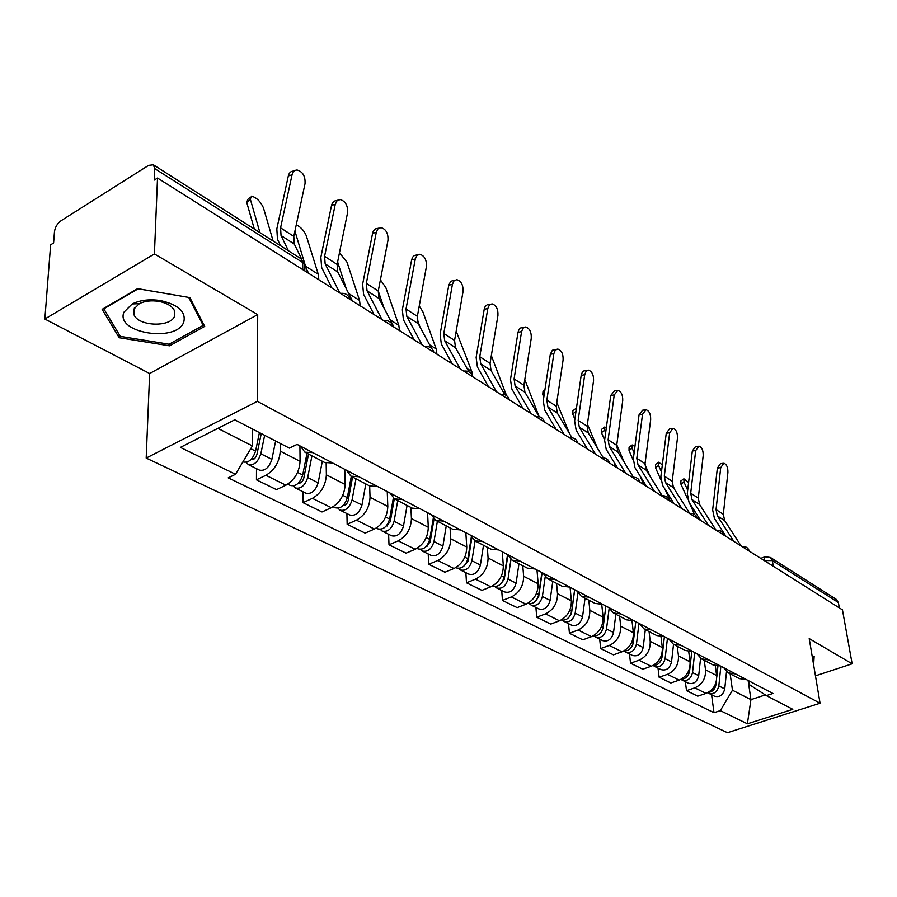 <?xml version="1.0" encoding="UTF-8"?>
<svg xmlns="http://www.w3.org/2000/svg" width="897" height="897" viewBox="0 0 897 897"><rect width="100%" height="100%" fill="white"/><g stroke="black" fill="none" stroke-linecap="round" stroke-linejoin="round"><path stroke-width="1.35" d="M154.419 253.952L44.85 319.029L149.642 373.522L146.189 458.075L727.445 732.692L820.06 703.237L257.327 401.34L257.697 314.612L154.419 253.952L157.513 178.043L842.451 609.859L852.15 663.814L809.206 638.597L820.06 703.237M44.85 319.029L50.624 244.836L53.596 242.975L54.459 231.74C55.154 227.154 57.318 223.499 60.962 220.785L148.599 165.362L153.353 164.801L301.067 258.796L302.67 262.507L154.744 168.625L153.353 164.801M836.262 599.342L838.37 602.526L772.373 560.625L764.233 560.547M839.334 607.897L838.37 602.526M815.463 675.833L852.15 663.814M154.744 168.625L154.262 180.073L157.513 178.043M280.234 443.398L280.256 451.146C279.404 462 274.628 470.05 265.904 475.287L256.452 479.828L276.478 489.639L285.908 485.199C294.575 480.052 299.306 472.102 300.08 461.338L299.923 445.876M312.84 452.637L304.868 452.166L300.45 446.157M256.497 468.66L256.452 479.828M305.35 452.413L324.669 462.493L332.641 463.009M326.16 463.144L326.373 474.861C325.689 485.49 321.036 493.316 312.414 498.34L303.04 502.668L322.001 511.963L331.341 507.713C339.907 502.78 344.515 495.043 345.132 484.503L344.762 469.344M358.89 476.744L350.929 476.172L346.444 470.23M302.928 491.724L303.04 502.668M346.904 513.566L347.161 524.297L365.135 533.11L374.374 529.051C382.851 524.308 387.325 516.773 387.807 506.446L370.035 497.308L369.665 485.939L377.603 486.544M370.035 497.308C369.497 507.713 364.967 515.338 356.445 520.159L347.161 524.297M402.428 499.539L394.501 498.889L389.96 493.002M394.994 499.136L412.239 508.128L420.155 508.812M387.807 506.446L387.246 491.59M410.916 507.444L411.42 518.589C411.017 528.793 406.599 536.215 398.19 540.846L389.006 544.804L406.061 553.169L415.199 549.289C423.575 544.714 427.936 537.381 428.295 527.268L427.555 512.68M443.679 521.123L435.785 520.406L431.188 514.586M388.603 534.287L389.006 544.804M436.278 520.652L452.604 529.174L460.475 529.925M450.081 527.851L450.72 538.794C450.429 548.796 446.134 556.028 437.814 560.49L428.732 564.28L444.934 572.23L453.983 568.507C462.258 564.112 466.507 556.959 466.754 547.035L465.846 532.728M482.799 541.609L474.95 540.813L470.32 535.072M428.205 553.965L428.732 564.28M475.444 541.07L490.928 549.143L498.754 549.951M487.329 547.271L488.08 558.001C487.901 567.812 483.696 574.865 475.488 579.159L466.496 582.803L481.924 590.361L490.872 586.795C499.046 582.557 503.195 575.571 503.329 565.85L502.286 551.801M519.957 561.051L512.165 560.21L507.5 554.537M465.868 572.678L466.496 582.803M512.647 560.468L527.346 568.126L535.128 568.99M522.783 565.749L523.635 576.289C523.545 585.898 519.453 592.782 511.346 596.942L502.455 600.429L517.154 607.628L526.001 604.197C534.063 600.115 538.122 593.298 538.166 583.756L536.989 569.965M555.299 579.552L547.551 578.655L542.876 573.048M501.726 590.484L502.455 600.429M548.045 578.913L562.015 586.189L569.73 587.109M556.577 583.364L557.508 593.713C557.519 603.143 553.527 609.859 545.522 613.873L536.731 617.226L550.747 624.099L559.493 620.802C567.453 616.844 571.411 610.195 571.378 600.833L570.088 587.3M588.948 597.167L581.267 596.225L576.569 590.686M535.913 607.471L536.731 617.226M581.749 596.483L595.047 603.412L602.706 604.365M588.813 600.16L589.834 610.33C589.923 619.592 586.021 626.151 578.117 630.03L569.427 633.26L582.815 639.819L591.459 636.646C599.319 632.822 603.188 626.319 603.076 617.136L601.752 604.544M621.027 613.963L613.402 612.976L608.704 607.516M568.53 623.673L569.427 633.26M613.884 613.234L626.554 619.838L634.157 620.825M619.614 616.217L620.713 626.207C620.87 635.289 617.058 641.714 609.254 645.459L600.665 648.565L613.458 654.844L622.002 651.783C629.772 648.083 633.551 641.725 633.36 632.71L632.037 621.105M651.648 629.986L644.091 628.976L639.393 623.572M599.701 639.157L600.665 648.565M644.562 629.223L656.649 635.524L664.184 636.545M649.069 631.566L650.224 641.377C650.46 650.303 646.726 656.582 639.023 660.214L630.535 663.208L642.779 669.218L651.222 666.258C658.88 662.681 662.58 656.458 662.322 647.6L661.011 636.78M680.901 645.302L673.4 644.248L668.714 638.922M629.503 653.969L630.535 663.208M673.882 644.506L685.42 650.516L692.888 651.57M677.246 646.255L678.468 655.909C678.771 664.677 675.105 670.81 667.503 674.331L659.116 677.224L670.844 682.976L679.186 680.128C686.754 676.652 690.376 670.564 690.062 661.863L688.739 651.671M708.877 659.945L701.454 658.869L696.767 653.599M658.028 668.142L659.116 677.224M701.925 659.116L712.947 664.868L720.347 665.944M704.257 660.338L705.524 669.824C705.883 678.435 702.295 684.445 694.794 687.853L686.508 690.656L697.743 696.162L705.995 693.415C713.463 690.04 717.006 684.086 716.636 675.531L715.301 665.809M735.663 673.961L728.297 672.862L723.632 667.66M685.364 681.72L686.508 690.656M728.768 673.109L739.319 678.603L746.652 679.713M217.893 428.362L252.393 445.921L252.494 429.013M252.393 445.921L235.541 474.289L180.398 447.401L234.745 419.807L289.372 448.141L297.098 444.396L772.911 693.459L766.363 695.601L792.813 709.325L747.392 723.812L720.325 710.626L732.468 690.219L750.946 699.626L765.32 694.928M235.541 474.289L228.197 477.854L714.001 712.689L720.325 710.626M146.189 458.075L257.327 401.34M149.642 373.522L257.697 314.612M204.707 326.396L189.861 297.613L137.633 288.632L102.146 309.342L119.178 337.721L169.544 345.816L204.707 326.396M813.635 664.969L814.151 656.301L812.144 656.088M748.132 680.487L750.946 699.626L747.392 723.812M730.147 673.826L732.468 690.219M766.363 695.601L749.365 684.613L748.804 680.845M711.579 694.738L714.001 712.689M169.6 343.943L169.544 345.816M119.335 334.772L119.178 337.721M301.762 259.311L294.294 244.051L293.79 236.393L305.025 183.683C305.451 176.272 302.827 171.719 297.165 170.015C294.564 170.049 292.848 171.652 292.041 174.825L288.329 175.913C289.137 172.74 290.852 171.148 293.454 171.114L294.407 170.834M308.59 273.282L305.058 266.05M288.386 250.723L281.041 235.53L280.57 227.838L292.041 174.825M280.582 245.767L277.453 239.23L276.825 228.847L288.329 175.913M254.311 229.038L246.731 202.408L247.852 199.358L250.151 197.306M273.137 241.024L263.393 207.7C260.354 201.253 256.363 197.407 251.44 196.151L250.319 199.179L246.731 202.408M259.412 432.601L255.555 451.113C252.73 459.477 248.547 463.099 243.009 461.955L242.896 461.91M260.758 433.296L260.758 435.964M261.251 433.554L256.923 454.409C255.578 458.401 253.582 460.127 250.925 459.6M264.649 435.314L260.825 453.781C258.011 462.134 253.829 465.734 248.29 464.59L246.271 462.325M275.626 441.01L271.869 459.376C269.089 467.685 264.929 471.25 259.39 470.095L248.525 464.702M259.906 232.603L250.319 199.179M352.443 300.932L337.732 271.959L337.115 264.424L347.565 212.746C347.958 205.57 345.491 201.175 340.165 199.549L337.048 200.76L335.243 204.337L331.542 205.346L332.372 203.058L334.144 201.152L337.698 200.222M339.761 292.938L325.163 263.886L324.579 256.318L335.243 204.337M331.856 287.959L321.631 267.463L320.857 257.237L331.542 205.346M394.03 327.158L378.971 298.466L378.254 291.043L387.975 240.351C388.334 233.399 386.013 229.15 381.001 227.591L377.996 228.791L376.269 232.357L372.591 233.287L373.376 231.022L375.507 228.892L378.792 228.163M381.999 319.567L367.03 290.785L366.335 283.329L376.269 232.357M374.049 314.555L363.565 294.261L362.635 284.192L372.591 233.287M123.932 312.201C115.018 333.079 176.496 342.946 183.739 322.158C186.217 311.954 178.503 304.767 160.585 300.585C149.709 298.948 140.246 300.069 132.207 303.948L123.932 312.201M133.675 309.286L134.068 314.97C139.013 326.542 170.901 327.394 174.556 316.125L174.242 310.227C171.719 305.832 166.528 302.872 158.679 301.37C151.279 300.248 144.832 301.011 139.36 303.657L133.675 309.286M188.751 297.49L203.171 325.387L169.096 344.224L120.288 336.364L103.817 308.848L138.194 288.8L188.751 297.423M203.215 323.492L203.171 325.387M813.131 656.189L812.884 660.472M318.839 279.741L318.267 274.269L306.269 235.676C304.094 230.652 300.764 227.008 296.268 224.732M306.998 453.277L302.704 475.006C300.013 483.18 295.887 486.667 290.348 485.479L287.746 484.189M306.639 455.071L306.74 463.177M308.534 454.073L303.803 478.101C302.67 481.723 300.82 483.438 298.23 483.248M311.943 455.855L307.693 477.529C305.002 485.681 300.887 489.157 295.348 487.957L293.397 485.927M322.315 461.26L318.143 482.833C315.486 490.928 311.382 494.382 305.843 493.171L295.573 488.069M294.463 244.388L293.498 241.215M306.112 268.203L294.922 231.078M360.19 305.821L359.551 300.417L347.027 262.26L339.47 252.752M351.299 476.374L347.33 497.622C344.751 505.594 340.692 508.969 335.153 507.736L333.157 506.749M350.222 482.115L350.391 488.641M352.566 477.025L348.182 500.526C347.229 503.811 345.524 505.493 343.046 505.583M355.986 478.807L352.05 500.01C349.482 507.96 345.435 511.324 339.885 510.09L338.001 508.229M365.819 483.932L361.951 505.033C359.417 512.938 355.369 516.268 349.83 515.024L340.12 510.202M346.287 288.8L337.608 261.958M431.491 348.283L418.17 323.649L417.363 316.338L426.411 266.611C426.748 259.872 424.55 255.757 419.83 254.266L416.937 255.454L415.277 259.009L411.622 259.872L412.642 257.136L414.425 255.488L417.845 254.737M422.095 344.84L406.812 316.349L406.027 309.005L415.277 259.009M414.111 339.817L403.403 319.713L402.349 309.801L411.622 259.872M468.94 371.863L455.474 347.621L454.577 340.423L463.031 291.626C463.323 285.078 461.249 281.097 456.797 279.662L454.005 280.851L452.413 284.371L448.78 285.179L450.72 281.322L455.014 280.055M460.206 368.869L444.665 340.669L443.791 333.449L452.413 284.371M452.2 363.823L441.302 343.932L440.135 334.166L448.78 285.179M504.832 394.736L491.018 370.461L490.054 363.375L497.936 315.464C498.205 309.117 496.232 305.249 492.027 303.87L489.336 305.047L487.811 308.557L484.212 309.297L485.142 306.595L487.183 304.789L490.424 304.206M496.478 391.742L480.714 363.834L479.772 356.714L487.811 308.557M488.473 386.685L477.406 367.008L476.139 357.387L484.212 309.297M399.513 330.612L398.806 325.297L385.833 287.578L380.395 279.853M393.323 498.093L389.612 519.049C387.156 526.842 383.154 530.093 377.615 528.826L376.179 528.12M391.675 507.388L391.877 512.523M394.31 498.777L390.24 521.774L385.553 526.718M397.741 500.571L394.086 521.314C391.641 529.084 387.65 532.336 382.111 531.069L380.306 529.365M407.07 505.437L403.482 526.079C401.06 533.805 397.079 537.034 391.552 535.756L382.346 531.181M384.062 308.153L378.254 291.032L366.335 283.329M436.962 354.214L436.189 348.978L422.823 311.696L419.247 305.967M433.273 518.32L429.741 539.389C427.387 547.002 423.451 550.153 417.924 548.852L416.982 548.392M431.143 531.058L431.345 534.982M434.002 519.094L430.179 541.956L425.929 546.733M437.377 521.235L433.991 541.541C431.648 549.132 427.723 552.283 422.195 550.982L420.458 549.413M446.246 525.855L442.916 546.06C440.595 553.617 436.682 556.734 431.154 555.434L422.431 551.094M420.031 327.091L417.105 318.839M472.652 376.718L471.833 371.56L456.181 331.161M471.295 537.18L467.875 558.708C465.621 566.153 461.742 569.214 456.237 567.891L455.743 567.644M468.739 553.303L468.918 556.162M471.811 537.965L468.133 561.13L464.332 565.715M475.062 540.88L471.923 560.76C469.669 568.182 465.801 571.232 460.296 569.909L458.625 568.463M483.494 545.264L480.4 565.065C478.179 572.443 474.322 575.47 468.828 574.147L460.531 570.021M539.153 416.701L524.936 392.247L523.904 385.273L531.259 338.236C531.495 332.047 529.634 328.302 525.653 326.968L523.052 328.145L521.583 331.632L518.018 332.316L518.915 329.636L520.495 328.01L524.196 327.248M531.046 413.528L515.102 385.934L514.082 378.915L521.583 331.632M523.041 408.483L511.839 389.006L510.483 379.543L518.018 332.316M506.513 395.599L491.332 355.593M507.545 554.649L504.159 577.096C501.995 584.384 498.183 587.344 492.7 585.999L492.621 585.965M504.596 574.248L504.731 576.166M507.859 555.411L504.249 579.384L500.907 583.745M510.954 559.403L508.005 579.047C505.852 586.313 502.04 589.273 496.568 587.927L494.965 586.582M518.959 563.753L516.089 583.151C513.959 590.372 510.158 593.309 504.686 591.953L496.792 588.04M571.961 437.747L557.317 413.057L556.23 406.184L563.092 359.977C563.316 353.967 561.533 350.323 557.766 349.045L555.254 350.211L553.853 353.665L550.31 354.304L552.35 350.256L556.454 349.281M564.022 434.327L547.921 407.025L546.845 400.118L553.853 353.665M556.017 429.282L544.714 410.019L543.279 400.69L550.31 354.304M511.368 374.004L511.851 370.943M541.889 572.533L538.727 594.621C536.765 601.539 533.098 604.466 527.728 603.401M538.817 594.005L538.906 595.103M542.113 572.656L538.671 596.774L535.789 600.867M545.197 576.805L542.393 596.483C540.33 603.591 536.574 606.462 531.125 605.094L529.589 603.838M552.765 581.379L550.096 600.385C548.056 607.46 544.311 610.308 538.862 608.94L531.349 605.206M539.097 416.623L524.79 379.554M603.345 457.907L588.275 432.948L587.131 426.176L593.545 380.788C593.747 374.935 592.054 371.38 588.466 370.147L586.055 371.313L584.709 374.744L581.189 375.338L582.265 372.277L583.846 370.921L587.288 370.349M595.507 454.174L579.294 427.174L578.161 420.379L584.709 374.744M587.524 449.139L576.132 430.089L574.618 420.906L581.189 375.338M543.806 397.18L542.741 394.523L543.021 391.283L544.928 389.803M574.629 589.677L571.692 611.328C569.954 617.842 566.467 620.746 561.23 620.006M571.479 612.438L571.546 613.055M574.708 589.71L571.501 613.357L569.135 617.114M577.881 593.141L575.19 613.1C573.205 620.062 569.505 622.854 564.09 621.464L562.61 620.298M585.035 598.187L582.545 616.833C580.583 623.751 576.894 626.521 571.479 625.142L564.314 621.576M569.517 433.621L556.79 402.417M633.383 477.204L617.898 451.987L616.71 445.316L622.709 400.701C622.888 394.994 621.273 391.552 617.865 390.352L614.243 394.915L610.756 395.465L614.389 390.913L616.788 390.531M625.613 473.156L609.298 446.459L608.121 439.754L614.243 394.915M617.652 468.133L606.193 449.296L604.612 440.248L610.756 395.465M574.865 419.179L572.712 413.977L572.914 410.725L575.459 408.785M576.435 408.314L575.896 411.544L572.712 413.977M605.901 606.036L603.165 627.283C601.618 633.428 598.31 636.287 593.242 635.85M602.952 628.449L600.945 632.587M609.141 608.446L606.518 628.976C604.6 635.794 600.956 638.507 595.574 637.105L594.162 636.018M615.847 614.254L613.537 632.531C611.642 639.326 608.009 642.017 602.638 640.615L595.799 637.218M587.154 448.915L586.649 447.681M597.48 448.197L587.423 424.146M662.154 495.682L646.277 470.219L645.044 463.648L650.65 419.796C650.807 414.223 649.271 410.871 646.031 409.716L642.532 414.246L639.079 414.762L642.577 410.232L645.044 409.862M654.429 491.321L638.036 464.926L636.814 458.322L642.532 414.246M646.49 486.32L634.975 467.685L633.338 458.771L639.079 414.762M604.634 440.124L601.45 432.623L601.573 429.371L604.118 427.454M606.35 427.577L604.701 427.017L604.6 430.257L601.45 432.623M635.794 621.688L633.248 642.521C631.88 648.318 628.741 651.132 623.864 650.964M632.8 644.528L631.477 647.197M638.978 623.348L636.455 644.147C634.605 650.83 631.017 653.465 625.669 652.063L624.312 651.031M645.324 629.616L643.171 647.556C641.344 654.205 637.767 656.828 632.43 655.415L625.893 652.175M616.071 467.135L613.84 461.865M624.312 462.426L616.777 444.834M605.643 432.724L604.6 430.257M689.737 513.387L673.479 487.699L672.212 481.218L677.459 438.106C677.594 432.668 676.125 429.394 673.03 428.284L669.667 432.78L666.247 433.251L669.622 428.766L672.145 428.407M682.023 508.711L665.574 482.62L664.318 476.116L669.667 432.78M674.118 503.733L662.558 485.322L660.876 476.531L666.247 433.251M633.215 460.183L629.032 450.529L629.066 447.267L631.623 445.372M634.941 446.448L632.161 444.968L632.127 448.22L629.032 450.529M664.397 636.668L662.031 657.109C660.82 662.569 657.86 665.339 653.173 665.406L654.474 666.37C659.777 667.783 663.32 665.215 665.103 658.667L667.446 638.26M673.535 644.326L671.539 661.919C669.767 668.444 666.236 671.001 660.943 669.588L654.698 666.482M643.788 484.615L639.953 475.735M650.078 476.318L644.954 464.624M634.123 452.794L632.127 448.22M716.064 530.183L699.582 504.473L698.281 498.082L703.181 455.676C703.315 450.372 701.903 447.188 698.954 446.112L695.702 450.574L692.316 451.012L695.567 446.549L698.135 446.213M708.473 525.395L691.991 499.595L690.701 493.182L695.702 450.574M700.613 520.439L689.019 502.23L687.293 493.563L692.316 451.012M660.786 479.648L655.505 467.707L655.483 464.455L658.028 462.583M662.334 464.769L658.533 462.213L658.566 465.465L655.505 467.707M691.722 651.749L689.602 671.079C688.526 676.215 685.745 678.928 681.26 679.22M694.715 652.534L692.529 672.571C690.813 678.995 687.326 681.496 682.056 680.072L681.014 679.354M700.568 658.32L698.696 675.688C697.003 682.09 693.516 684.579 688.257 683.155L682.281 680.184M670.395 501.389L665.047 489.28M674.858 489.874L672.189 483.909M661.448 471.934L658.566 465.465M741.146 545.993L724.653 520.585L723.318 514.284L727.904 472.562C728.016 467.382 726.66 464.276 723.845 463.222L720.717 467.662L717.365 468.066L720.493 463.637L723.105 463.323M733.858 541.396L717.365 515.898L716.041 509.574L720.717 467.662M726.032 536.462L714.438 518.466L712.655 509.922L717.365 468.066M687.64 499.057L680.958 484.234L680.868 480.971L683.413 479.121M688.593 482.519L683.873 478.785L683.985 482.037L680.958 484.234M717.925 666.168L716.77 677.246M716.344 681.305L716.019 684.467C715.077 689.288 712.476 691.946 708.215 692.428M720.863 666.224L718.833 685.891C717.174 692.204 713.732 694.637 708.507 693.213L707.711 692.697M726.514 671.606L724.754 688.896C723.105 695.164 719.674 697.597 714.461 696.173L708.507 693.213M694.603 514.508L689.188 502.488M687.685 490.222L683.985 482.037M749.096 551.005L748.12 550.388M723.498 534.859L722.477 534.22M696.79 518.029L695.736 517.356M668.904 500.448L667.805 499.752M639.774 482.081L638.619 481.353M609.298 462.863L608.088 462.101M577.388 442.748L576.121 441.952M543.93 421.657L542.607 420.816M508.823 399.524L507.433 398.649M471.945 376.269L470.477 375.35M433.139 351.803L431.592 350.828M392.258 326.037L390.632 325.006M349.135 298.847L347.419 297.759M716.636 675.531L705.524 669.824M690.062 661.863L678.468 655.909M662.322 647.6L650.224 641.377M633.36 632.71L620.713 626.207M603.076 617.136L589.834 610.33M571.378 600.833L557.508 593.713M538.166 583.756L523.635 576.289M503.329 565.85L488.08 558.001M466.754 547.035L450.72 538.794M428.295 527.268L411.42 518.589M345.132 484.503L326.373 474.861M300.08 461.338L280.256 451.146M679.186 680.128L667.503 674.331M651.222 666.258L639.023 660.214M622.002 651.783L609.254 645.459M591.459 636.646L578.117 630.03M559.493 620.802L545.522 613.873M526.001 604.197L511.346 596.942M490.872 586.795L475.488 579.159M453.983 568.507L437.814 560.49M415.199 549.289L398.19 540.846M374.374 529.051L356.445 520.159M331.341 507.713L312.414 498.34M285.908 485.199L265.904 475.287M705.995 693.415L694.794 687.853M304.756 267.407L304.722 264.671L302.67 262.507L302.749 269.605M773.27 566.242L772.373 560.625L770.467 557.486L765.074 556.757L763.863 560.311M300.831 258.65L304.722 264.671L304.801 270.894M281.041 235.53L294.294 244.051M280.57 227.838L293.79 236.393M255.555 451.113L250.756 448.679M254.042 459.029L252.248 458.132M271.869 459.376L260.825 453.781M325.163 263.886L337.732 271.959M324.579 256.318L337.115 264.424M367.03 290.785L378.971 298.466M302.704 475.006L297.557 472.394M301 482.597L299.508 481.846M318.143 482.833L307.693 477.529M318.267 274.269L305.686 266.297M347.33 497.622L342.777 495.312M345.446 504.888L344.235 504.282M361.951 505.033L352.05 500.01M359.551 300.417L348.698 293.543M406.812 316.349L418.17 323.649M406.027 309.005L417.363 316.338M444.665 340.669L455.474 347.621M443.791 333.449L454.577 340.423M480.714 363.834L491.018 370.461M479.772 356.714L490.054 363.375M389.612 519.049L385.598 517.02M387.582 526.034L386.618 525.552M403.482 526.079L394.086 521.314M398.806 325.297L390.195 319.837M429.741 539.389L426.221 537.606M427.577 546.094L426.837 545.735M442.916 546.06L433.991 541.541M436.189 348.978L429.618 344.818M467.875 558.708L464.814 557.16M480.4 565.065L471.923 560.76M471.833 371.56L467.113 368.566M515.102 385.934L524.936 392.247M514.082 378.915L523.904 385.273M504.159 577.096L501.501 575.762M516.089 583.151L508.005 579.047M505.841 393.11L502.813 391.193M547.921 407.025L557.317 413.057M546.845 400.118L556.23 406.184M538.727 594.621L536.451 593.466M550.096 600.385L542.393 596.483M538.346 413.696L536.855 412.755M579.294 427.174L588.275 432.948M578.161 420.379L587.131 426.176M544.412 393.234L542.741 394.523M571.692 611.328L569.763 610.341M582.545 616.833L575.19 613.1M609.298 446.459L617.898 451.987M608.121 439.754L616.71 445.316M603.165 627.283L601.551 626.454M613.537 632.531L606.518 628.976M638.036 464.926L646.277 470.219M636.814 458.322L645.044 463.648M633.248 642.521L631.925 641.848M643.171 647.556L636.455 644.147M665.574 482.62L673.479 487.699M664.318 476.116L672.212 481.218M662.031 657.109L660.977 656.57M671.539 661.919L665.103 658.667M691.991 499.595L699.582 504.473M690.701 493.182L698.281 498.082M689.602 671.079L688.784 670.664M698.696 675.688L692.529 672.571M717.365 515.898L724.653 520.585M716.041 509.574L723.318 514.284M716.019 684.467L715.436 684.176M724.754 688.896L718.833 685.891M350.077 299.441C348.496 294.833 345.311 292.826 340.512 293.409M393.099 326.564C391.563 322.079 388.468 320.128 383.793 320.7M433.89 352.286C432.399 347.913 429.371 346.007 424.83 346.567M472.618 376.695C471.16 372.434 468.212 370.584 463.783 371.123M509.429 399.905C508.016 395.756 505.134 393.94 500.806 394.467M544.479 422.005C543.089 417.946 540.274 416.174 536.047 416.679M577.87 443.062C576.513 439.093 573.766 437.366 569.629 437.859M609.736 463.144C608.413 459.275 605.71 457.571 601.663 458.053M640.166 482.328C638.866 478.55 636.231 476.879 632.25 477.339M669.263 500.672C667.985 496.972 665.395 495.335 661.504 495.783M697.115 518.231C695.848 514.598 693.314 512.994 689.49 513.432M723.789 535.049C722.545 531.484 720.056 529.914 716.311 530.329M749.365 551.173C748.143 547.686 745.687 546.138 742.01 546.542M369.654 485.939L351.422 476.43M760.768 558.36L764.524 556.959M770.467 557.486L836.475 599.488M134.404 307.839L134.068 314.97M139.36 303.657L132.207 303.948M158.679 301.37L160.585 300.585"/></g></svg>
